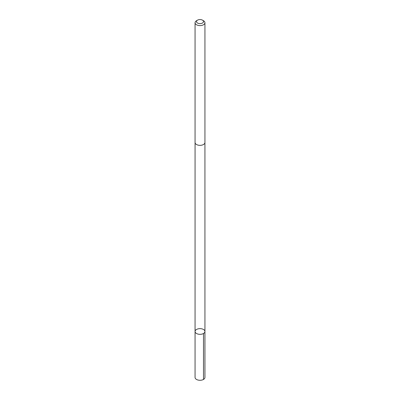 <?xml version="1.0" encoding="UTF-8"?>
<svg xmlns="http://www.w3.org/2000/svg" width="400" height="400" viewBox="0 0 400 400"><rect width="100%" height="100%" fill="white"/><g stroke="black" fill="none" stroke-linecap="round" stroke-linejoin="round"><path stroke-width="0.6" d="M196.925 333.715A4.935 2.85 180 0 1 195.065 331.49A4.935 2.85 180 0 1 200 328.64A4.935 2.85 180 0 1 204.935 331.49A4.935 2.85 180 0 1 202.145 334.055A4.935 2.85 180 0 1 196.925 333.715A4.935 2.85 180 0 1 195.065 331.49L195.065 377.435A4.935 2.85 0 0 0 196.925 379.66A4.935 2.85 0 0 0 202.145 380A4.935 2.85 0 0 0 204.935 377.435L204.935 331.49A4.935 2.85 180 0 1 202.145 334.055A4.935 2.85 180 0 1 196.925 333.715M197.515 20.15L196.51 20.735A4.935 2.85 0 0 0 195.065 22.75L195.065 142.5A4.935 2.85 0 0 0 200 145.35A4.935 2.85 0 0 0 204.935 142.5L204.935 22.75A4.935 2.85 0 0 0 203.49 20.735L202.485 20.15A3.51 2.025 0 0 0 202.19 20A3.51 2.025 0 0 0 197.515 20.15A3.51 2.025 0 0 0 197.515 23.02A3.51 2.025 0 0 0 202.485 23.02A3.51 2.025 0 0 0 202.485 20.15M195.065 22.75A4.935 2.85 0 0 0 200 25.6A4.935 2.85 0 0 0 204.935 22.75M203.49 333.505L203.49 379.45M195.07 142.635L195.065 331.49M204.93 142.635L204.935 331.49"/></g></svg>
